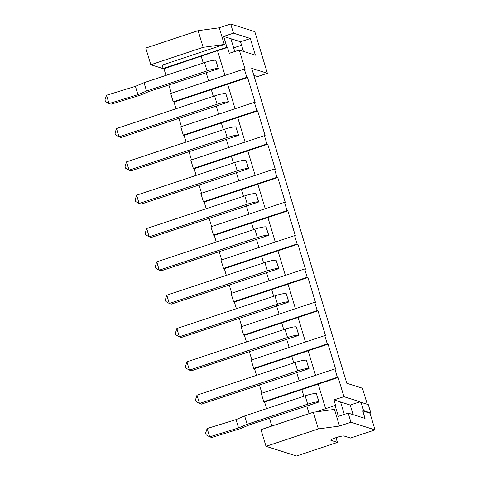 <?xml version="1.0" encoding="UTF-8"?>
<svg xmlns="http://www.w3.org/2000/svg" width="480" height="480" viewBox="0 0 480 480"><rect width="100%" height="100%" fill="white"/><g stroke="black" fill="none" stroke-linecap="round" stroke-linejoin="round"><path stroke-width="0.72" d="M217.518 50.652L163.956 68.724L163.152 68.472L162.144 65.142L224.286 44.472L219.252 27.81L230.7 24L233.466 33.162L223.656 36.426L226.926 47.262L227.532 47.448L217.518 50.652L224.994 75.408M230.7 24L254.802 31.644L267.378 73.302L251.712 68.334L346.8 383.268L362.46 388.236L367.314 404.31M338.16 377.514L264.57 401.988L263.766 401.736L261.252 393.402L334.842 368.928L337.356 377.262L338.16 377.514L343.944 396.678L360.012 401.772L360.264 402.606L361.08 402.33L363.594 410.664L362.778 410.934L365.046 418.434L348.174 413.088L338.364 416.346L335.094 405.516L335.694 405.708L333.936 399.876L350.202 405.036L353.1 414.648M334.842 368.928L335.646 369.18L328.098 344.19L254.508 368.664L253.704 368.412L251.19 360.078L324.78 335.604L327.294 343.932L328.098 344.19M324.78 335.604L325.584 335.856L318.036 310.86L244.446 335.34L243.642 335.082L241.128 326.754L314.718 302.274L317.232 310.608L318.036 310.86M314.718 302.274L315.522 302.532L307.974 277.536L234.384 302.01L233.58 301.758L231.066 293.424L304.656 268.95L307.17 277.278L307.974 277.536M304.656 268.95L305.46 269.202L297.912 244.206L224.322 268.686L223.518 268.428L221.004 260.1L294.594 235.62L297.108 243.954L297.912 244.206M294.594 235.62L295.398 235.878L287.85 210.882L214.26 235.356L213.456 235.104L210.942 226.77L284.532 202.296L287.046 210.63L287.85 210.882M284.532 202.296L285.336 202.548L277.788 177.558L204.198 202.032L203.4 201.78L200.88 193.446L274.47 168.972L276.984 177.3L277.788 177.558M274.47 168.972L275.274 169.224L267.726 144.228L194.136 168.708L193.338 168.45L190.818 160.122L264.408 135.642L266.922 143.976L267.726 144.228M264.408 135.642L265.212 135.9L257.664 110.904L184.074 135.378L183.276 135.126L180.756 126.792L254.346 102.318L256.86 110.646L257.664 110.904M254.346 102.318L255.15 102.57L247.602 77.574L174.012 102.054L173.214 101.796L170.694 93.468L244.284 68.988L246.798 77.322L247.602 77.574M244.284 68.988L245.088 69.246L239.304 50.082L255.372 55.176L250.338 38.514L233.466 33.162M163.152 68.472L226.926 47.262M250.338 38.514L240.528 41.778L223.656 36.426M243.432 51.39L240.528 41.778M239.304 50.082L229.29 53.28L227.532 47.448M173.214 101.796L246.798 77.322M227.58 83.976L235.056 108.732M183.276 135.126L256.86 110.646M237.642 117.3L245.118 142.062M193.338 168.45L266.922 143.976M247.704 150.63L255.174 175.386M203.4 201.78L276.984 177.3M257.766 183.954L265.236 208.716M213.456 235.104L287.046 210.63M267.828 217.284L275.298 242.04M223.518 268.428L297.108 243.954M277.89 250.608L285.36 275.364M233.58 301.758L307.17 277.278M287.952 283.932L295.422 308.694M243.642 335.082L317.232 310.608M298.014 317.262L305.484 342.018M253.704 368.412L327.294 343.932M308.076 350.586L315.546 375.342M263.766 401.736L337.356 377.262M343.944 396.678L333.936 399.876M318.132 383.916L325.608 408.672M360.012 401.772L350.202 405.036M361.08 402.33L368.31 404.628L370.824 412.956L370.008 413.226L375.042 429.894L350.508 438.048L344.082 436.014A7.032 0.972 -16.8 0 0 336.594 437.466A7.032 0.972 -16.8 0 0 330.81 440.22A7.032 0.972 -16.8 0 0 331.002 440.364L337.428 442.404L296.544 456L266.016 446.322L318.348 428.916L339.492 426.06L350.94 422.25L375.042 429.894M267.378 73.302L257.568 76.566L253.842 75.384M233.64 47.85L241.566 45.216M219.252 27.81L198.108 30.666L145.782 48.072L150.81 64.734L164.01 68.922M230.886 38.718L234.756 51.534M163.956 68.724L165.966 75.396M168.84 84.918L171.354 93.246M174.012 102.054L176.028 108.726M178.902 118.242L181.416 126.576M184.074 135.378L186.09 142.05M188.964 151.566L191.478 159.9M194.136 168.708L196.152 175.38M199.026 184.896L201.54 193.224M204.198 202.032L206.214 208.704M209.088 218.22L211.602 226.554M214.26 235.356L216.276 242.028M219.15 251.55L221.664 259.878M224.322 268.686L226.338 275.358M229.212 284.874L231.726 293.208M234.384 302.01L236.4 308.682M239.274 318.198L241.788 326.532M244.446 335.34L246.462 342.006M249.336 351.528L251.85 359.856M254.508 368.664L256.524 375.336M259.398 384.852L261.912 393.186M264.57 401.988L266.586 408.66M269.46 418.176L271.836 426.048M224.286 44.472L203.142 47.328L150.81 64.734M198.108 30.666L203.142 47.328M201.162 56.088L203.25 63M206.124 72.516L208.638 80.844M210.282 71.394L218.46 68.676L215.742 60.276A9.666 1.338 163.2 0 0 204.54 62.568L144.036 82.692L135.426 86.34L106.548 95.244L109.008 103.548L111.072 104.214L139.95 95.31L148.554 91.662L210.282 71.394M211.224 89.418L213.312 96.324M216.186 105.84L218.7 114.174M220.344 104.718L228.522 102L225.804 93.606A9.666 1.338 163.2 0 0 214.602 95.898L116.484 128.532L118.998 136.86L121.008 137.496L220.344 104.718M221.286 122.742L223.374 129.648M226.248 139.17L228.762 147.498M230.406 138.048L238.584 135.324L235.866 126.93A9.666 1.338 163.2 0 0 224.664 129.222L126.546 161.856L129.06 170.19L131.07 170.826L230.406 138.048M231.348 156.066L233.436 162.978M236.31 172.494L238.824 180.828M240.468 171.372L248.646 168.654L245.928 160.254A9.666 1.338 163.2 0 0 234.726 162.546L136.608 195.18L139.122 203.514L141.132 204.15L240.468 171.372M241.41 189.396L243.498 196.302M246.372 205.818L248.886 214.152M250.53 204.696L258.708 201.978L255.99 193.584A9.666 1.338 163.2 0 0 244.788 195.876L146.67 228.51L149.184 236.838L151.194 237.48L250.53 204.696M251.472 222.72L253.56 229.632M256.434 239.148L258.948 247.476M260.592 238.026L268.77 235.302L266.052 226.908A9.666 1.338 163.2 0 0 254.85 229.2L156.732 261.834L159.246 270.168L161.256 270.804L260.592 238.026M261.534 256.05L263.622 262.956M266.496 272.472L269.01 280.806M270.654 271.35L278.832 268.632L276.114 260.238A9.666 1.338 163.2 0 0 264.912 262.524L166.794 295.164L169.308 303.492L171.318 304.128L270.654 271.35M271.596 289.374L273.684 296.28M276.558 305.802L279.072 314.13M280.716 304.68L288.894 301.956L286.176 293.562A9.666 1.338 163.2 0 0 274.974 295.854L176.856 328.488L179.37 336.822L181.38 337.458L280.716 304.68M281.658 322.698L283.746 329.61M286.62 339.126L289.134 347.46M290.778 338.004L298.956 335.286L296.238 326.886A9.666 1.338 163.2 0 0 285.036 329.178L186.918 361.812L189.432 370.146L191.442 370.782L290.778 338.004M291.72 356.028L293.808 362.934M296.682 372.45L299.196 380.784M300.84 371.328L309.018 368.61L306.3 360.216A9.666 1.338 163.2 0 0 295.098 362.508L196.98 395.142L199.494 403.47L201.504 404.112L300.84 371.328M301.782 389.352L303.87 396.264M306.744 405.78L309.12 413.646M310.902 404.658L319.08 401.934L316.362 393.54A9.666 1.338 163.2 0 0 305.16 395.832L244.65 415.956L236.046 419.604L207.168 428.508L209.628 436.812L211.692 437.478L240.57 428.574L249.174 424.926L310.902 404.658M315.894 411.906L335.094 405.516M340.56 401.976L344.304 414.372M362.778 410.934L370.008 413.226M348.174 413.088L350.94 422.25M363.594 410.664L370.824 412.956M335.994 437.658L337.428 442.404M266.016 446.322L260.988 429.654L313.32 412.254L334.464 409.392L339.492 426.06M218.46 68.676L218.256 68.61A9.666 1.338 163.2 0 0 207.054 70.902L146.55 91.026L137.94 94.668L109.062 103.578M228.522 102L228.318 101.934A9.666 1.338 163.2 0 0 217.116 104.226L118.998 136.86L115.524 134.874L115.02 133.206L116.484 128.532M238.584 135.324L238.38 135.264A9.666 1.338 163.2 0 0 227.178 137.556L129.06 170.19L125.586 168.198L125.082 166.53L126.546 161.856M248.646 168.654L248.442 168.588A9.666 1.338 163.2 0 0 237.24 170.88L139.122 203.514L135.648 201.522L135.144 199.86L136.608 195.18M258.708 201.978L258.504 201.912A9.666 1.338 163.2 0 0 247.302 204.204L149.184 236.838L145.71 234.852L145.206 233.184L146.67 228.51M268.77 235.302L268.566 235.242A9.666 1.338 163.2 0 0 257.364 237.534L159.246 270.168L155.772 268.176L155.268 266.508L156.732 261.834M278.832 268.632L278.628 268.566A9.666 1.338 163.2 0 0 267.426 270.858L169.308 303.492L165.834 301.506L165.33 299.838L166.794 295.164M288.894 301.956L288.69 301.896A9.666 1.338 163.2 0 0 277.488 304.182L179.37 336.822L175.896 334.83L175.392 333.162L176.856 328.488M298.956 335.286L298.752 335.22A9.666 1.338 163.2 0 0 287.55 337.512L189.432 370.146L185.958 368.154L185.454 366.492L186.918 361.812M309.018 368.61L308.814 368.544A9.666 1.338 163.2 0 0 297.612 370.836L199.494 403.47L196.02 401.484L195.516 399.816L196.98 395.142M319.08 401.934L318.876 401.874A9.666 1.338 163.2 0 0 307.674 404.166L247.164 424.29L238.56 427.932L209.682 436.836M313.32 412.254L318.348 428.916M144.036 82.692L146.55 91.026M135.426 86.34L137.94 94.668M109.008 103.548L105.462 101.544L104.958 99.876L106.518 95.298M244.65 415.956L247.164 424.29M236.046 419.604L238.56 427.932M207.138 428.562L205.578 433.14L206.082 434.808L209.628 436.812M215.742 60.276L218.256 68.61M225.804 93.606L228.318 101.934M235.866 126.93L238.38 135.264M245.928 160.254L248.442 168.588M255.99 193.584L258.504 201.912M266.052 226.908L268.566 235.242M276.114 260.238L278.628 268.566M286.176 293.562L288.69 301.896M296.238 326.886L298.752 335.22M306.3 360.216L308.814 368.544M316.362 393.54L318.876 401.874M330.888 439.998L331.002 440.364M204.54 62.568L207.054 70.902M214.602 95.898L217.116 104.226M224.664 129.222L227.178 137.556M234.726 162.546L237.24 170.88M244.788 195.876L247.302 204.204M254.85 229.2L257.364 237.534M264.912 262.524L267.426 270.858M274.974 295.854L277.488 304.182M285.036 329.178L287.55 337.512M295.098 362.508L297.612 370.836M305.16 395.832L307.674 404.166"/></g></svg>

